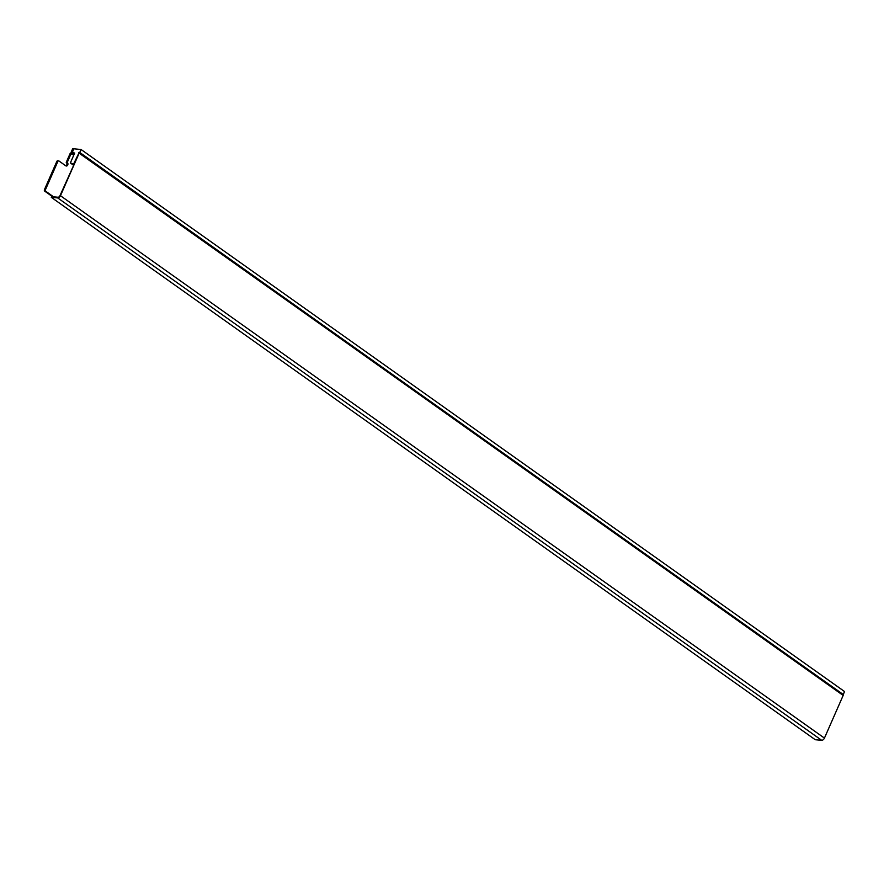 <?xml version="1.0" encoding="UTF-8"?>
<svg xmlns="http://www.w3.org/2000/svg" width="889" height="889" viewBox="0 0 889 889"><rect width="100%" height="100%" fill="white"/><g stroke="black" fill="none" stroke-linecap="round" stroke-linejoin="round"><path stroke-width="1.33" d="M73.754 155.175L70.22 153.275L66.242 162.354L67.231 162.443A1.9 1.445 -84.9 0 1 65.753 165.798L59.018 161.02A1.145 0.867 95.1 0 0 57.829 161.498L45.439 189.724A1.145 0.867 95.1 0 0 45.739 191.268L53.596 196.847M66.242 162.354A1.9 1.445 -84.9 0 1 65.83 165.854M58.029 160.931A1.145 0.867 95.1 0 0 56.84 161.409L44.45 189.635A1.145 0.867 95.1 0 0 44.75 191.179L52.618 196.758M71.209 153.364L67.231 162.443M79.199 153.03L59.974 195.669A1.9 1.133 -54.6 0 1 57.996 197.236L51.584 196.669L51.295 197.336L815.269 739.726L821.68 740.304A2.667 1.589 125.4 0 0 824.436 738.103L843.172 695.42L79.199 153.03L60.463 195.713L824.436 738.103M51.295 197.336L57.707 197.914A2.667 1.589 -54.6 0 0 60.463 195.713M73.909 148.719L72.242 152.53L71.098 152.341L72.698 148.696L81.066 149.508L844.55 691.553L843.25 694.509L842.239 694.765M78.921 153.008L73.62 164.009L70.342 162.954L74.687 153.052L72.242 152.53M78.565 152.752L842.528 694.52M81.066 149.508L79.766 152.464L78.988 152.43M70.342 162.954L73.376 165.121M79.766 152.464L843.25 694.509M71.098 152.341L74.076 154.453M50.862 175.022L51.895 172.666L50.862 175.022M52.34 171.655L53.373 169.31L52.34 171.655M53.818 168.299L54.851 165.943L53.818 168.299M49.395 178.378L50.429 176.033L49.395 178.378M47.917 181.745L48.951 179.389L47.917 181.745M46.439 185.101L47.473 182.745L46.439 185.101M55.296 164.943L56.329 162.587L55.296 164.943M44.961 188.457L45.995 186.112L44.961 188.457M44.75 191.179L45.739 191.268M44.45 189.635L45.439 189.724M56.84 161.409L57.829 161.498M57.707 197.914L821.68 740.304M57.685 160.809L58.674 160.898"/></g></svg>
